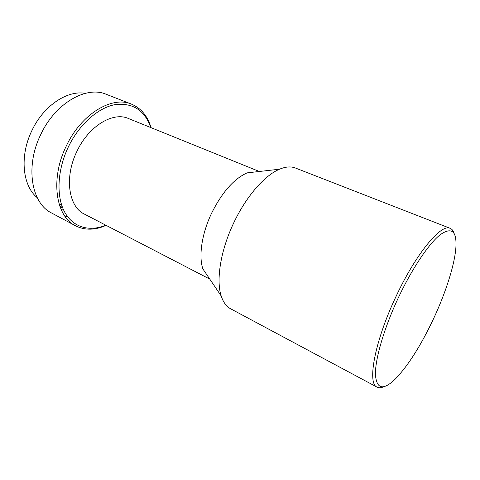 <?xml version="1.0" encoding="UTF-8"?>
<svg xmlns="http://www.w3.org/2000/svg" width="480" height="480" viewBox="0 0 480 480"><rect width="100%" height="100%" fill="white"/><g stroke="black" fill="none" stroke-linecap="round" stroke-linejoin="round"><path stroke-width="0.72" d="M85.248 93.354C67.332 90 43.5 105.732 31.89 130.602C19.368 156.048 22.536 185.904 37.224 197.67M151.068 127.68C147.624 116.058 141.102 108.21 131.508 104.148L106.254 94.302C86.46 85.566 55.368 103.02 40.764 134.514C24.9 166.578 31.47 203.442 51.606 213.006L75.504 225.792C84.834 230.442 95.034 230.292 106.104 225.354M131.508 104.148C112.212 95.568 81.204 113.838 66.21 146.184C49.962 179.136 55.824 216.516 75.504 225.792M150.792 127.566C144.678 110.184 132.732 102.54 114.954 104.64C98.034 107.784 79.044 124.542 68.244 147.156C57.222 170.22 56.148 196.452 64.632 212.028C73.146 227.634 89.67 231.96 105.84 225.216M259.32 171.486L128.34 118.476C113.04 111.492 88.62 126.066 76.866 151.458C64.122 177.3 68.598 206.832 84.336 214.068L209.778 279.108M454.182 233.52C453.366 230.814 452.034 229.086 450.18 228.33L295.398 168.012C290.934 166.266 285.648 166.662 279.54 169.206L247.134 172.86C233.91 178.818 222.054 192.3 211.554 213.294C201.774 233.754 198.504 256.332 202.896 268.95L221.19 295.95C223.23 302.238 226.368 306.516 230.598 308.772L377.076 387.138C378.852 388.056 381.03 387.948 383.622 386.802M279.54 169.206C264.702 175.266 246.018 196.602 233.676 223.002C220.608 250.368 215.922 280.152 221.19 295.95M450.18 228.33C441.276 223.26 415.716 253.824 395.64 297.294C374.556 341.91 367.086 383.682 377.076 387.138M433.584 318.642C445.674 292.74 454.56 265.164 455.868 247.818C456.954 231.018 451.704 226.674 440.112 234.786C428.682 243.858 411.762 268.992 398.016 298.434C383.988 328.476 375.162 358.992 375.414 374.4C376.53 389.316 383.25 390.78 395.574 378.786C408.378 365.316 421.05 345.264 433.584 318.642M65.196 216.636L67.578 216.648M60.252 207.366L62.724 207.966M59.964 206.604L62.34 206.982M60.924 209.034L63.276 209.262M59.262 204.522L61.41 204.276"/></g></svg>
